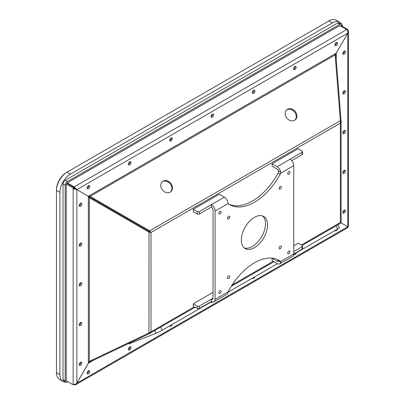 <?xml version="1.0" encoding="UTF-8"?>
<svg xmlns="http://www.w3.org/2000/svg" width="405" height="405" viewBox="0 0 405 405"><rect width="100%" height="100%" fill="white"/><g stroke="black" fill="none" stroke-linecap="round" stroke-linejoin="round"><path stroke-width="0.61" d="M211.663 301.669L162.182 330.237A4.865 0.344 152.9 0 1 156.107 333.254L129.742 343.577A4.865 0.344 152.9 0 1 128.851 343.81L128.674 343.455M337.892 224.8L339.385 227.721A4.865 0.344 152.9 0 1 337.689 228.906L293.752 254.274M277.379 263.726L228.111 292.177M244.185 247.88A18.544 10.707 120 0 0 258.051 241.689A18.544 10.707 120 0 0 265.477 223.757A18.544 10.707 120 0 0 262.612 215.961M302.079 249.166L302.079 246.782A1.544 0.891 -0 0 0 302.53 246.154L302.53 248.533A1.544 0.891 180 0 1 302.079 249.166L293.762 253.965A5.235 3.022 60 0 1 292.678 256.365L279.723 263.842A5.235 3.022 -120 0 1 277.106 263.584L272.069 260.673L272.069 258.289L277.106 261.2A2.319 1.337 -120 0 0 278.265 261.316A2.319 1.337 -120 0 0 278.518 261.083L278.584 260.349A3.088 1.782 120 0 0 278.174 259.843A49.445 28.547 120 0 0 278.098 259.792M199.371 306.079L199.371 308.463A1.544 0.891 180 0 1 197.189 308.463L193.241 306.185L193.241 303.801L197.189 306.079A1.544 0.891 -0 0 0 199.371 306.079L211.39 299.143A2.319 1.337 -120 0 0 212.549 299.255A2.319 1.337 -120 0 0 213.03 298.196L213.03 209.876A2.319 1.337 -120 0 0 211.39 207.036L211.39 204.657A5.235 3.022 -120 0 1 215.095 211.071L215.095 299.386L228.212 291.813A3.088 1.782 -60 0 1 228.617 290.836A49.445 28.547 120 0 1 279.151 260.349A49.445 28.547 120 0 1 280.24 261.033A3.088 1.782 -60 0 1 280.645 261.539L280.716 262.349L278.518 261.083M228.693 204.054A49.445 28.547 120 0 0 278.174 173.006A3.088 1.782 120 0 0 278.584 172.034L278.518 170.844A2.319 1.337 -120 0 0 277.106 169.098L272.069 166.187L272.069 163.807L298.136 148.756L302.079 151.035A1.544 0.891 0 0 1 302.53 151.667A1.544 0.891 0 0 1 302.079 152.295L290.061 159.236A5.235 3.022 60 0 1 293.762 165.65L280.645 173.224A3.088 1.782 -60 0 1 280.24 174.201L278.174 173.006M267.538 224.947A18.544 10.707 120 0 0 263.701 216.457A18.544 10.707 120 0 0 245.157 227.165A18.544 10.707 120 0 0 245.157 248.574A18.544 10.707 120 0 0 259.448 243.607A18.544 10.707 120 0 0 267.538 224.947M221.15 291.468A1.605 0.926 120 0 0 220.816 290.734A1.605 0.926 120 0 0 219.211 291.661A1.605 0.926 120 0 0 219.211 293.514A1.605 0.926 120 0 0 220.452 293.083A1.605 0.926 120 0 0 221.15 291.468M221.15 211.992A1.605 0.926 120 0 0 220.816 211.258A1.605 0.926 120 0 0 219.211 212.185A1.605 0.926 120 0 0 219.211 214.037A1.605 0.926 120 0 0 220.452 213.607A1.605 0.926 120 0 0 221.15 211.992M289.98 172.257A1.605 0.926 120 0 0 289.646 171.523A1.605 0.926 120 0 0 288.041 172.449A1.605 0.926 120 0 0 288.041 174.302A1.605 0.926 120 0 0 289.276 173.872A1.605 0.926 120 0 0 289.98 172.257M289.98 251.733A1.605 0.926 120 0 0 289.646 250.994A1.605 0.926 120 0 0 288.041 251.92A1.605 0.926 120 0 0 288.041 253.778A1.605 0.926 120 0 0 289.276 253.348A1.605 0.926 120 0 0 289.98 251.733M229.751 276.564A1.605 0.926 120 0 0 229.422 275.83A1.605 0.926 120 0 0 227.818 276.757A1.605 0.926 120 0 0 227.818 278.615A1.605 0.926 120 0 0 229.053 278.184A1.605 0.926 120 0 0 229.751 276.564M229.751 216.958A1.605 0.926 120 0 0 229.422 216.224A1.605 0.926 120 0 0 227.818 217.151A1.605 0.926 120 0 0 227.818 219.004A1.605 0.926 120 0 0 229.053 218.578A1.605 0.926 120 0 0 229.751 216.958M281.374 187.156A1.605 0.926 120 0 0 281.04 186.422A1.605 0.926 120 0 0 279.435 187.348A1.605 0.926 120 0 0 279.435 189.206A1.605 0.926 120 0 0 280.675 188.776A1.605 0.926 120 0 0 281.374 187.156M281.374 246.761A1.605 0.926 120 0 0 281.04 246.027A1.605 0.926 120 0 0 279.435 246.954A1.605 0.926 120 0 0 279.435 248.812A1.605 0.926 120 0 0 280.675 248.381A1.605 0.926 120 0 0 281.374 246.761M280.645 261.539L293.762 253.965L293.762 165.65M197.189 211.592A1.544 0.891 0 0 0 199.371 211.592L199.371 213.977A1.544 0.891 180 0 1 197.189 213.977L197.189 211.592L193.241 209.314L219.307 194.268L224.345 197.179A5.235 3.022 60 0 1 227.949 202.576L228.212 203.497A3.088 1.782 -60 0 0 228.617 204.004A49.445 28.547 120 0 0 229.706 204.687A49.445 28.547 120 0 0 280.24 174.201M279.723 263.842A5.235 3.022 -120 0 0 280.716 262.349M278.518 170.844L280.716 172.11A5.235 3.022 -120 0 0 277.106 166.713L272.069 163.807M280.716 172.11L280.645 173.224M199.371 308.463L211.39 301.522A5.235 3.022 -120 0 0 214.007 301.781A5.235 3.022 -120 0 0 215.095 299.386M228.212 291.813L227.949 292.815A5.235 3.022 60 0 1 226.962 294.303L214.007 301.781M213.03 292.375L193.241 303.801M302.53 246.154A1.544 0.891 -0 0 0 302.079 245.521L298.136 243.243L293.762 245.764M302.079 246.782L293.762 251.586M302.53 151.667L302.53 154.047A1.544 0.891 180 0 1 302.079 154.68L291.727 160.653M197.189 213.977L193.241 211.699L193.241 209.314M199.371 211.592L224.345 197.179M199.371 213.977L211.39 207.036M213.03 298.196L211.39 299.143L211.39 301.522M89.768 361.184L90.102 361.827L149.698 333.442L149.404 332.875M130.01 346.796A1.848 1.068 -60 0 1 128.739 349.378A1.848 1.068 -60 0 1 128.441 349.51M88.715 370.636A1.848 1.068 -60 0 1 87.439 373.223A1.848 1.068 -60 0 1 87.146 373.349M340.382 222.487L346.786 226.213M195.083 307.248L149.865 333.356L151.014 331.806L148.934 333.001L149.055 231.336L89.459 196.926L89.338 197.721L148.934 232.131L151.014 232.455L340.362 123.135L341.116 121.176L341.126 222.117L340.362 222.487L340.357 120.736L335.143 54.928L347.763 33.235L347.763 226.749L348.533 226.395L348.533 31.453L347.753 33.23C348.163 31.57 347.834 30.329 346.776 29.514L74.135 186.923L76.864 189.626L74.135 188.052L74.135 186.923M340.286 25.834L340.843 25.515L347.763 29.509L348.533 31.453M347.763 30.086L347.495 30.243M336.261 59.879L336.261 53.166L335.902 55.369L335.178 55.409M335.897 55.181L341.116 121.176L340.478 121.206M344.407 209.937A1.848 1.068 -60 0 1 343.136 212.519A1.848 1.068 -60 0 1 342.843 212.65M344.407 170.201A1.848 1.068 -60 0 1 343.136 172.783A1.848 1.068 -60 0 1 342.843 172.915M344.407 90.725A1.848 1.068 -60 0 1 343.136 93.307A1.848 1.068 -60 0 1 342.843 93.439M344.407 50.984A1.848 1.068 -60 0 1 343.136 53.571A1.848 1.068 -60 0 1 342.843 53.703M344.407 130.461A1.848 1.068 -60 0 1 343.136 133.048A1.848 1.068 -60 0 1 342.843 133.179M342.807 212.331A1.848 1.068 120 0 0 343.192 213.177A1.848 1.068 120 0 0 344.113 213.086A1.848 1.068 120 0 0 345.323 211.456A1.848 1.068 120 0 0 345.04 209.977A1.848 1.068 120 0 0 343.617 210.473A1.848 1.068 120 0 0 342.807 212.331M342.807 172.596A1.848 1.068 120 0 0 343.192 173.441A1.848 1.068 120 0 0 344.113 173.35A1.848 1.068 120 0 0 345.323 171.72A1.848 1.068 120 0 0 345.04 170.237A1.848 1.068 120 0 0 343.617 170.733A1.848 1.068 120 0 0 342.807 172.596M342.807 93.12A1.848 1.068 120 0 0 343.192 93.965A1.848 1.068 120 0 0 344.113 93.874A1.848 1.068 120 0 0 345.323 92.244A1.848 1.068 120 0 0 345.04 90.766A1.848 1.068 120 0 0 343.617 91.257A1.848 1.068 120 0 0 342.807 93.12M342.807 53.379A1.848 1.068 120 0 0 343.192 54.23A1.848 1.068 120 0 0 344.113 54.138A1.848 1.068 120 0 0 345.323 52.508A1.848 1.068 120 0 0 345.04 51.025A1.848 1.068 120 0 0 343.617 51.521A1.848 1.068 120 0 0 342.807 53.379M342.807 132.855A1.848 1.068 120 0 0 343.192 133.701A1.848 1.068 120 0 0 344.113 133.609A1.848 1.068 120 0 0 345.323 131.984A1.848 1.068 120 0 0 345.04 130.501A1.848 1.068 120 0 0 343.617 130.997A1.848 1.068 120 0 0 342.807 132.855M336.246 53.156L347.753 33.23L76.864 189.626L89.47 196.906L90.102 196.405L88.371 196.268L336.246 53.156M149.055 231.336L151.014 232.455L149.698 230.809L149.065 231.316L89.47 196.906M340.357 120.736L149.698 230.809L90.102 196.405L335.143 54.928M286.639 109.927A6.571 5.346 -128.6 0 1 286.856 109.795A6.571 5.346 -128.6 0 1 294.683 112.089A6.571 5.346 -128.6 0 1 294.82 120.169M162.197 181.774A6.571 5.346 -128.6 0 1 162.415 181.642A6.571 5.346 -128.6 0 1 170.247 183.931A6.571 5.346 -128.6 0 1 170.378 192.01M336.489 42.484A1.848 1.068 -60 0 1 335.218 45.066A1.848 1.068 -60 0 1 334.925 45.198M253.9 90.168A1.848 1.068 -60 0 1 252.624 92.75A1.848 1.068 -60 0 1 252.33 92.882M171.305 137.852A1.848 1.068 -60 0 1 170.034 140.434A1.848 1.068 -60 0 1 169.741 140.565M88.715 185.536A1.848 1.068 -60 0 1 87.439 188.117A1.848 1.068 -60 0 1 87.146 188.249M212.605 114.007A1.848 1.068 -60 0 1 211.329 116.594A1.848 1.068 -60 0 1 211.035 116.726M295.194 66.324A1.848 1.068 -60 0 1 293.924 68.911A1.848 1.068 -60 0 1 293.63 69.037M130.01 161.691A1.848 1.068 -60 0 1 128.739 164.278A1.848 1.068 -60 0 1 128.441 164.41M287.484 109.294A6.571 5.346 51.4 0 0 286.942 109.664A6.571 5.346 51.4 0 0 286.867 118.133A6.571 5.346 51.4 0 0 295.144 119.931A6.571 5.346 51.4 0 0 295.463 111.785A6.571 5.346 51.4 0 0 287.484 109.294M163.043 181.141A6.571 5.346 51.4 0 0 162.501 181.511A6.571 5.346 51.4 0 0 162.425 189.975A6.571 5.346 51.4 0 0 170.702 191.778A6.571 5.346 51.4 0 0 171.021 183.627A6.571 5.346 51.4 0 0 163.043 181.141M74.196 186.887L67.27 182.893L339.795 25.55L346.715 29.55M336.196 42.611A1.848 1.068 120 0 0 334.991 44.241A1.848 1.068 120 0 0 335.274 45.724A1.848 1.068 120 0 0 336.196 45.633A1.848 1.068 120 0 0 337.406 44.003A1.848 1.068 120 0 0 337.122 42.52A1.848 1.068 120 0 0 336.196 42.611M253.606 90.3A1.848 1.068 120 0 0 252.396 91.925A1.848 1.068 120 0 0 252.679 93.408A1.848 1.068 120 0 0 253.606 93.317A1.848 1.068 120 0 0 254.811 91.687A1.848 1.068 120 0 0 254.527 90.209A1.848 1.068 120 0 0 253.606 90.3M171.011 137.983A1.848 1.068 120 0 0 169.806 139.609A1.848 1.068 120 0 0 170.09 141.092A1.848 1.068 120 0 0 171.011 141.001A1.848 1.068 120 0 0 172.221 139.371A1.848 1.068 120 0 0 171.938 137.892A1.848 1.068 120 0 0 171.011 137.983M88.422 185.667A1.848 1.068 120 0 0 87.212 187.297A1.848 1.068 120 0 0 87.495 188.776A1.848 1.068 120 0 0 88.422 188.684A1.848 1.068 120 0 0 89.626 187.054A1.848 1.068 120 0 0 89.343 185.576A1.848 1.068 120 0 0 88.422 185.667M212.306 114.139A1.848 1.068 120 0 0 211.101 115.769A1.848 1.068 120 0 0 211.385 117.247A1.848 1.068 120 0 0 212.306 117.156A1.848 1.068 120 0 0 213.516 115.531A1.848 1.068 120 0 0 213.232 114.048A1.848 1.068 120 0 0 212.306 114.139M294.901 66.455A1.848 1.068 120 0 0 293.696 68.086A1.848 1.068 120 0 0 293.979 69.564A1.848 1.068 120 0 0 294.901 69.473A1.848 1.068 120 0 0 296.111 67.843A1.848 1.068 120 0 0 295.827 66.364A1.848 1.068 120 0 0 294.901 66.455M129.716 161.823A1.848 1.068 120 0 0 128.506 163.453A1.848 1.068 120 0 0 128.79 164.931A1.848 1.068 120 0 0 129.716 164.84A1.848 1.068 120 0 0 130.921 163.215A1.848 1.068 120 0 0 130.638 161.732A1.848 1.068 120 0 0 129.716 161.823M150.037 231.888L149.065 231.316M89.338 361.387L89.338 197.721L88.356 196.288L74.125 188.072L74.125 187.495L67.205 183.495L66.223 184.062L66.223 380.756L73.148 384.75L73.148 384.173C74.383 384.684 75.619 384.345 76.854 383.16L89.338 361.387L148.934 333.001M89.459 196.926L88.356 196.288L88.356 363.234L76.864 383.171L76.854 189.646L73.148 188.639L74.125 188.072M80.797 362.131A1.848 1.068 -60 0 1 79.522 364.718A1.848 1.068 -60 0 1 79.228 364.849M80.797 322.395A1.848 1.068 -60 0 1 79.522 324.977A1.848 1.068 -60 0 1 79.228 325.109M80.797 242.919A1.848 1.068 -60 0 1 79.522 245.501A1.848 1.068 -60 0 1 79.228 245.632M80.797 203.183A1.848 1.068 -60 0 1 79.522 205.765A1.848 1.068 -60 0 1 79.228 205.897M80.797 282.655A1.848 1.068 -60 0 1 79.522 285.242A1.848 1.068 -60 0 1 79.228 285.373M73.148 384.173L73.148 188.062L66.223 184.062M79.198 364.525A1.848 1.068 120 0 0 79.577 365.371A1.848 1.068 120 0 0 80.504 365.28A1.848 1.068 120 0 0 81.709 363.655A1.848 1.068 120 0 0 81.425 362.171A1.848 1.068 120 0 0 80.003 362.667A1.848 1.068 120 0 0 79.198 364.525M79.198 324.79A1.848 1.068 120 0 0 79.577 325.635A1.848 1.068 120 0 0 80.504 325.544A1.848 1.068 120 0 0 81.709 323.914A1.848 1.068 120 0 0 81.425 322.436A1.848 1.068 120 0 0 80.003 322.927A1.848 1.068 120 0 0 79.198 324.79M79.198 245.314A1.848 1.068 120 0 0 79.577 246.159A1.848 1.068 120 0 0 80.504 246.068A1.848 1.068 120 0 0 81.709 244.438A1.848 1.068 120 0 0 81.425 242.959A1.848 1.068 120 0 0 80.003 243.456A1.848 1.068 120 0 0 79.198 245.314M79.198 205.578A1.848 1.068 120 0 0 79.577 206.423A1.848 1.068 120 0 0 80.504 206.332A1.848 1.068 120 0 0 81.709 204.702A1.848 1.068 120 0 0 81.425 203.224A1.848 1.068 120 0 0 80.003 203.715A1.848 1.068 120 0 0 79.198 205.578M79.198 285.049A1.848 1.068 120 0 0 79.577 285.9A1.848 1.068 120 0 0 80.504 285.808A1.848 1.068 120 0 0 81.709 284.178A1.848 1.068 120 0 0 81.425 282.695A1.848 1.068 120 0 0 80.003 283.191A1.848 1.068 120 0 0 79.198 285.049M94.188 359.883L88.371 363.239L89.935 361.918M75.705 384.725L347.829 227.615L347.753 226.77L76.864 383.171L75.705 384.725L74.135 384.745L74.135 384.431M347.753 226.77L340.372 222.512M73.705 384.426L74.135 384.679M88.422 370.767A1.848 1.068 120 0 0 87.212 372.397A1.848 1.068 120 0 0 87.495 373.876A1.848 1.068 120 0 0 88.422 373.785A1.848 1.068 120 0 0 89.626 372.154A1.848 1.068 120 0 0 89.343 370.676A1.848 1.068 120 0 0 88.422 370.767M169.796 325.843A1.848 1.068 120 0 0 170.09 326.192A1.848 1.068 120 0 0 171.011 326.101A1.848 1.068 120 0 0 172.231 324.435M252.386 278.159A1.848 1.068 120 0 0 252.679 278.508A1.848 1.068 120 0 0 253.606 278.417A1.848 1.068 120 0 0 254.821 276.752M334.981 230.475A1.848 1.068 120 0 0 335.274 230.825A1.848 1.068 120 0 0 336.196 230.734A1.848 1.068 120 0 0 337.416 229.068M211.091 301.998A1.848 1.068 120 0 0 211.385 302.353A1.848 1.068 120 0 0 212.306 302.257A1.848 1.068 120 0 0 212.665 301.998M293.741 254.431A1.848 1.068 120 0 0 293.979 254.664A1.848 1.068 120 0 0 294.901 254.573A1.848 1.068 120 0 0 296.121 252.912M129.716 346.923A1.848 1.068 120 0 0 128.506 348.553A1.848 1.068 120 0 0 128.79 350.036A1.848 1.068 120 0 0 129.716 349.945A1.848 1.068 120 0 0 130.921 348.315A1.848 1.068 120 0 0 130.638 346.832A1.848 1.068 120 0 0 129.716 346.923M301.274 245.055L340.362 222.487L340.423 223.337L302.039 245.501M73.148 384.75L73.766 384.391M67.27 182.893L67.27 183.536M73.148 188.062L74.125 187.495M347.763 29.509L347.186 29.843M341.876 26.107L341.876 25.51A2.921 1.686 120 0 0 341.268 24.173A2.921 1.686 120 0 0 339.81 24.315L67.255 181.673A2.921 1.686 120 0 0 65.19 185.252L65.19 380.761A2.921 1.686 120 0 0 65.797 382.097A2.921 1.686 120 0 0 67.255 381.95L67.777 381.652M332.257 22.974L328.814 20.989A14.894 8.596 120 0 1 336.261 20.25L339.704 22.235A14.894 8.596 -60 0 0 332.257 22.974L70.44 174.135A14.894 8.596 -60 0 0 59.91 192.375L59.91 374.691A14.894 8.596 -60 0 0 62.993 381.505A14.894 8.596 -60 0 0 66.045 382.199M68.075 381.824A14.894 8.596 -60 0 1 66.972 382.092M339.704 22.235A14.894 8.596 -60 0 1 342.519 26.482M65.797 382.097L63.61 380.832A2.921 1.686 -60 0 1 63.008 379.495L65.19 380.761M65.19 185.252L63.008 183.986L63.008 379.495M63.008 183.986A2.921 1.686 -60 0 1 65.068 180.412L67.255 181.673M339.81 24.315L337.623 23.055L65.068 180.412M337.623 23.055A2.921 1.686 -60 0 1 339.086 22.908L341.268 24.173M328.814 20.989L66.997 172.145A14.894 8.596 120 0 0 56.467 190.385L56.467 372.701A14.894 8.596 120 0 0 59.55 379.52L62.993 381.505M59.91 192.375L56.467 190.385L56.467 189.591A13.917 8.034 -60 0 1 66.309 172.545L66.997 172.145L70.44 174.135M129.484 343.07L129.742 343.577M156.107 333.254L154.72 330.551M160.603 327.154L162.182 330.237M337.689 228.906L336.115 225.828M228.212 203.497L215.095 211.071M278.584 260.349L277.106 261.2M290.061 159.236L277.106 166.713M278.174 259.843L280.24 261.033M197.189 308.463L197.189 306.079M302.079 154.68L302.079 152.295M151.014 232.455L151.014 331.806L194.319 306.808M232.1 284.993L273.147 261.296M56.467 372.701L59.91 374.691M231.209 286.396L273.912 261.736M66.309 172.545L66.997 172.145"/></g></svg>
